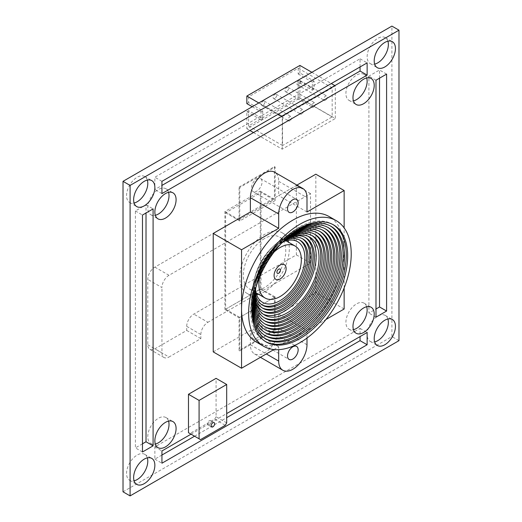<?xml version="1.0" encoding="UTF-8"?>
<svg xmlns="http://www.w3.org/2000/svg" width="522" height="522" viewBox="0 0 522 522"><rect width="100%" height="100%" fill="white"/><g stroke="black" fill="none" stroke-linecap="round" stroke-linejoin="round"><path stroke-width="0.39" stroke-dasharray="2.61 1.96" d="M209.348 424.81A2.499 1.442 120 0 0 210.979 422.605A2.499 1.442 120 0 0 210.594 420.601A2.499 1.442 120 0 0 209.348 420.725A2.499 1.442 120 0 0 207.71 422.931A2.499 1.442 120 0 0 208.095 424.934A2.499 1.442 120 0 0 209.348 424.81M226.685 422.879L216.069 416.752L216.069 378.352M200.5 439.628L189.891 433.501L214.653 419.199L225.269 425.332M189.891 433.501L188.475 432.686M216.069 416.752L214.653 419.199M262.984 105.281A2.499 1.442 -60 0 1 261.731 105.405A2.499 1.442 -60 0 1 261.346 103.402A2.499 1.442 -60 0 1 262.984 101.196A2.499 1.442 -60 0 1 264.23 101.072A2.499 1.442 -60 0 1 264.615 103.075A2.499 1.442 -60 0 1 262.984 105.281M289.867 120.804A2.499 1.442 -60 0 1 288.62 120.928A2.499 1.442 -60 0 1 288.235 118.925A2.499 1.442 -60 0 1 289.867 116.719A2.499 1.442 -60 0 1 291.119 116.595A2.499 1.442 -60 0 1 291.504 118.598A2.499 1.442 -60 0 1 289.867 120.804M274.866 98.417A2.499 1.442 -60 0 1 273.619 98.541A2.499 1.442 -60 0 1 273.234 96.537A2.499 1.442 -60 0 1 274.866 94.332A2.499 1.442 -60 0 1 276.118 94.208A2.499 1.442 -60 0 1 276.503 96.211A2.499 1.442 -60 0 1 274.866 98.417M301.755 113.94A2.499 1.442 -60 0 1 300.502 114.064A2.499 1.442 -60 0 1 300.124 112.06A2.499 1.442 -60 0 1 301.755 109.855A2.499 1.442 -60 0 1 303.008 109.731A2.499 1.442 -60 0 1 303.393 111.734A2.499 1.442 -60 0 1 301.755 113.94M286.754 91.552A2.499 1.442 -60 0 1 285.501 91.676A2.499 1.442 -60 0 1 285.123 89.673A2.499 1.442 -60 0 1 286.754 87.468A2.499 1.442 -60 0 1 288.007 87.344A2.499 1.442 -60 0 1 288.392 89.347A2.499 1.442 -60 0 1 286.754 91.552M313.644 107.075A2.499 1.442 -60 0 1 312.391 107.199A2.499 1.442 -60 0 1 312.006 105.196A2.499 1.442 -60 0 1 313.644 102.991A2.499 1.442 -60 0 1 314.897 102.867A2.499 1.442 -60 0 1 315.275 104.87A2.499 1.442 -60 0 1 313.644 107.075M298.643 84.688A2.499 1.442 -60 0 1 297.39 84.812A2.499 1.442 -60 0 1 297.011 82.809A2.499 1.442 -60 0 1 298.643 80.603A2.499 1.442 -60 0 1 299.896 80.479A2.499 1.442 -60 0 1 300.274 82.483A2.499 1.442 -60 0 1 298.643 84.688M325.532 100.211A2.499 1.442 -60 0 1 324.279 100.335A2.499 1.442 -60 0 1 323.894 98.332A2.499 1.442 -60 0 1 325.532 96.126A2.499 1.442 -60 0 1 326.779 96.002A2.499 1.442 -60 0 1 327.163 98.012A2.499 1.442 -60 0 1 325.532 100.211M299.915 81.034L299.915 98.097L246.847 128.738L246.847 111.669L248.57 110.677L262.723 118.846L262.723 110.794L248.57 102.625L248.57 96.87L298.192 68.219L298.192 73.974L299.915 72.982L314.068 81.151L314.068 89.203L299.915 81.034L298.192 82.026L298.192 97.288L248.57 125.932L248.57 110.677M281.789 116.23L282.226 116.484L335.294 85.843L334.856 85.588M311.862 72.31L331.32 83.546M258.788 102.951L278.252 114.188M299.915 72.982L299.915 65.42M299.915 98.097L335.294 118.527L335.294 85.843M253.483 132.568L282.226 149.161L335.294 118.527M246.847 128.738L249.947 130.526M252.243 106.729L261 111.786L261 119.845L246.847 111.669M282.226 149.161L282.226 116.484M246.847 103.617L248.57 102.625M282.532 116.478L332.162 87.826L332.162 116.895L282.532 145.547L282.532 116.478L248.57 96.87M282.532 145.547L248.57 125.932M332.162 116.895L298.192 97.288M298.192 73.974L312.345 82.143L312.345 90.195L298.192 82.026M332.162 87.826L298.192 68.219M314.068 89.203L312.345 90.195M312.345 82.143L314.068 81.151M262.723 118.846L261 119.845M261 111.786L262.723 110.794M255.565 290.03A35.026 20.221 -60 0 1 280.105 243.435A35.026 20.221 -60 0 1 283.42 241.777M258.547 294.251A35.026 20.221 120 0 0 264.537 291.641A35.026 20.221 120 0 0 288.568 242.254M288.007 240.368A35.026 20.221 120 0 0 282.05 232.714A35.026 20.221 120 0 0 264.537 234.443A35.026 20.221 120 0 0 241.66 265.307A35.026 20.221 120 0 0 247.023 293.377A35.026 20.221 120 0 0 256.635 294.708M274.07 252.015A30.022 17.33 120 0 0 259.754 276.81M264.537 238.534A30.022 17.33 120 0 0 244.929 264.987A30.022 17.33 120 0 0 249.529 289.038A30.022 17.33 120 0 0 264.537 287.557A30.022 17.33 120 0 0 284.151 261.098A30.022 17.33 120 0 0 279.551 237.047A30.022 17.33 120 0 0 264.537 238.534M285.971 240.068A37.525 21.663 120 0 0 281.521 242.208A37.525 21.663 120 0 0 255.362 293.09M299.563 239.963A37.525 21.663 120 0 0 298.865 239.533A37.525 21.663 120 0 0 280.105 241.392A37.525 21.663 120 0 0 255.591 274.461A37.525 21.663 120 0 0 261.339 304.528A37.525 21.663 120 0 0 262.064 304.913M289.619 238.045A40.024 23.112 120 0 0 282.937 240.981A40.024 23.112 120 0 0 255.434 297.266M302.225 238.613A40.024 23.112 120 0 0 301.533 238.182A40.024 23.112 120 0 0 281.521 240.166A40.024 23.112 120 0 0 255.369 275.44A40.024 23.112 120 0 0 261.509 307.51A40.024 23.112 120 0 0 262.227 307.895M295.687 235.774A42.53 24.554 120 0 0 284.353 239.755A42.53 24.554 120 0 0 256.498 303.654M304.894 237.262A42.53 24.554 120 0 0 304.202 236.831A42.53 24.554 120 0 0 282.937 238.939A42.53 24.554 120 0 0 255.154 276.419A42.53 24.554 120 0 0 261.672 310.492A42.53 24.554 120 0 0 262.39 310.884M308.234 236.375A45.029 25.996 120 0 0 306.864 235.481A45.029 25.996 120 0 0 284.353 237.712A45.029 25.996 120 0 0 254.932 277.397A45.029 25.996 120 0 0 261.835 313.481A45.029 25.996 120 0 0 263.297 314.218M311.641 235.376A47.535 27.444 120 0 0 310.949 234.952A47.535 27.444 120 0 0 287.178 237.308A47.535 27.444 120 0 0 256.126 279.192A47.535 27.444 120 0 0 263.414 317.278A47.535 27.444 120 0 0 264.132 317.67M314.309 234.026A50.034 28.886 120 0 0 313.611 233.602A50.034 28.886 120 0 0 288.594 236.081A50.034 28.886 120 0 0 255.91 280.17A50.034 28.886 120 0 0 263.577 320.26A50.034 28.886 120 0 0 264.295 320.652M316.978 232.675A52.533 30.328 120 0 0 316.28 232.251A52.533 30.328 120 0 0 290.01 234.854A52.533 30.328 120 0 0 255.689 281.149A52.533 30.328 120 0 0 263.74 323.248A52.533 30.328 120 0 0 264.458 323.64M319.64 231.324A55.038 31.777 120 0 0 318.942 230.9A55.038 31.777 120 0 0 291.426 233.628A55.038 31.777 120 0 0 255.473 282.128A55.038 31.777 120 0 0 263.91 326.23A55.038 31.777 120 0 0 264.621 326.622M322.309 229.98A57.537 33.219 120 0 0 321.611 229.556A57.537 33.219 120 0 0 292.842 232.401A57.537 33.219 120 0 0 255.251 283.107A57.537 33.219 120 0 0 264.073 329.212A57.537 33.219 120 0 0 264.791 329.604M324.978 228.629A60.043 34.667 120 0 0 324.273 228.205A60.043 34.667 120 0 0 294.258 231.181A60.043 34.667 120 0 0 255.036 284.085A60.043 34.667 120 0 0 264.236 332.194A60.043 34.667 120 0 0 264.954 332.592M327.64 227.279A62.542 36.109 120 0 0 326.942 226.855A62.542 36.109 120 0 0 295.674 229.954A62.542 36.109 120 0 0 254.814 285.064A62.542 36.109 120 0 0 264.4 335.183A62.542 36.109 120 0 0 265.117 335.574M330.309 225.928A65.041 37.551 120 0 0 329.61 225.504A65.041 37.551 120 0 0 297.09 228.727A65.041 37.551 120 0 0 254.592 286.043A65.041 37.551 120 0 0 264.563 338.165A65.041 37.551 120 0 0 265.28 338.556M332.977 224.577A67.547 39 120 0 0 332.273 224.153A67.547 39 120 0 0 298.499 227.501A67.547 39 120 0 0 254.377 287.022A67.547 39 120 0 0 264.732 341.147A67.547 39 120 0 0 265.444 341.545M256.752 338.21A7.504 4.333 120 0 0 261.659 331.6A7.504 4.333 120 0 0 260.504 325.584A7.504 4.333 120 0 0 256.752 325.956A7.504 4.333 120 0 0 251.852 332.566A7.504 4.333 120 0 0 253 338.582A7.504 4.333 120 0 0 256.752 338.21M256.752 178.889A7.504 4.333 -60 0 1 260.504 178.517A7.504 4.333 -60 0 1 261.659 184.527A7.504 4.333 -60 0 1 256.752 191.143A7.504 4.333 -60 0 1 253 191.515A7.504 4.333 -60 0 1 251.852 185.499A7.504 4.333 -60 0 1 256.752 178.889M256.57 342.21A72.551 41.884 120 0 0 292.842 338.621A72.551 41.884 120 0 0 344.142 249.764A72.551 41.884 120 0 0 329.114 216.552M366.679 77.954A15.007 8.665 120 0 0 364.03 74.378A15.007 8.665 120 0 0 356.526 75.122A15.007 8.665 120 0 0 346.719 88.349A15.007 8.665 120 0 0 349.016 100.381A15.007 8.665 120 0 0 353.44 100.883M168.56 192.344A15.007 8.665 120 0 0 165.905 188.762A15.007 8.665 120 0 0 158.401 189.506A15.007 8.665 120 0 0 148.594 202.732A15.007 8.665 120 0 0 150.897 214.764A15.007 8.665 120 0 0 155.321 215.273M168.56 421.117A15.007 8.665 120 0 0 165.905 417.535A15.007 8.665 120 0 0 158.401 418.279A15.007 8.665 120 0 0 148.594 431.505A15.007 8.665 120 0 0 150.897 443.537A15.007 8.665 120 0 0 155.321 444.046M366.679 306.727A15.007 8.665 120 0 0 364.03 303.151A15.007 8.665 120 0 0 356.526 303.895A15.007 8.665 120 0 0 346.719 317.122A15.007 8.665 120 0 0 349.016 329.154A15.007 8.665 120 0 0 353.44 329.656M147.328 457.879A15.007 8.665 120 0 0 144.679 454.303A15.007 8.665 120 0 0 137.175 455.047A15.007 8.665 120 0 0 127.368 468.273A15.007 8.665 120 0 0 129.671 480.305A15.007 8.665 120 0 0 134.095 480.808M387.905 41.192A15.007 8.665 120 0 0 385.256 37.61A15.007 8.665 120 0 0 377.752 38.354A15.007 8.665 120 0 0 367.945 51.58A15.007 8.665 120 0 0 370.248 63.612A15.007 8.665 120 0 0 374.672 64.121M147.328 180.083A15.007 8.665 120 0 0 144.679 176.508A15.007 8.665 120 0 0 137.175 177.252A15.007 8.665 120 0 0 127.368 190.478A15.007 8.665 120 0 0 129.671 202.503A15.007 8.665 120 0 0 134.095 203.012M387.905 318.988A15.007 8.665 120 0 0 385.256 315.405A15.007 8.665 120 0 0 377.752 316.149A15.007 8.665 120 0 0 367.945 329.382A15.007 8.665 120 0 0 370.248 341.408A15.007 8.665 120 0 0 374.672 341.917M296.933 185.101L278.689 195.639L278.689 181.336A20.012 11.556 120 0 0 274.546 172.175M275.153 200.539L275.153 167.04L239.774 187.463L239.774 220.963L275.153 200.539L261 192.37L261 275.296L225.621 295.726L225.621 226.274L296.379 185.421L296.379 254.873L261 275.296L261 288.777L225.621 309.207L225.621 295.726L193.779 314.107A10.009 5.775 120 0 0 186.706 326.361L186.706 330.446L154.864 348.833A10.009 5.775 -60 0 1 149.86 349.329A10.009 5.775 -60 0 1 147.785 344.748L147.785 279.381A10.009 5.775 -60 0 1 154.864 267.127L225.621 226.274L225.621 212.793L261 192.37M360.063 66.953L360.063 58.784L154.864 177.252L154.864 189.506L161.937 185.421M142.48 443.811L135.407 447.896L135.407 210.953L146.016 204.826L146.016 212.996M123.022 491.815L391.905 336.579L391.905 26.1M379.52 78.189L379.52 70.013L368.904 76.147L368.904 313.089L375.984 309.004M161.937 455.047L154.864 459.132L154.864 446.878L360.063 328.41L360.063 336.579M194.575 436.203L226.685 417.672M186.706 326.361L200.853 334.537L200.853 338.621L169.017 357.002L154.864 348.833M200.853 334.537A10.009 5.775 -60 0 1 207.932 322.276L193.779 314.107M154.864 267.127L169.017 275.296L310.531 193.597L310.531 263.042L207.932 322.276M169.017 275.296A10.009 5.775 120 0 0 161.937 287.55L147.785 279.381M147.785 344.748L161.937 352.918L161.937 287.55M161.937 352.918A10.009 5.775 120 0 0 164.012 357.498A10.009 5.775 120 0 0 169.017 357.002M224.91 309.611L224.91 211.567L260.295 191.143L260.295 289.188L224.91 309.611L239.063 317.787L274.442 297.357L274.442 330.041L275.153 330.452L239.774 350.875L239.774 317.376L225.621 309.207M275.153 330.452L275.153 296.953L239.774 317.376M260.295 289.188L274.442 297.357M200.853 338.621L186.706 330.446M273.919 349.544L278.689 346.791L278.689 349.649M306.995 338.054L306.995 330.452L325.917 319.523M344.142 287.955L344.142 227.918M213.237 351.893L250.384 330.452L250.384 344.748A20.012 11.556 120 0 0 254.534 353.909A20.012 11.556 120 0 0 269.952 348.546A20.012 11.556 120 0 0 278.689 328.403L278.689 314.107L315.836 292.659L315.836 174.191M191.039 434.16L226.685 413.581M278.689 346.791L250.384 330.452M278.689 314.107L306.995 330.452M306.995 211.978L278.689 195.639M398.978 340.664L391.905 336.579M135.407 210.953L142.48 215.038M142.48 451.987L135.407 447.896M161.937 181.336L154.864 177.252M360.063 58.784L367.136 62.868M386.593 74.104L379.52 70.013M154.864 459.132L161.937 463.216M375.984 317.174L368.904 313.089M360.063 328.41L367.136 332.494M154.864 446.878L161.937 450.962M375.984 80.231L368.904 76.147M161.937 193.59L154.864 189.506M146.016 204.826L153.096 208.911M344.142 309.004L315.836 292.659M285.41 239.298A65.041 37.551 120 0 0 254.41 292.992M284.953 239.735A62.542 36.109 120 0 0 254.56 292.372M284.483 240.185A60.043 34.667 120 0 0 254.716 291.746M284.014 240.649A57.537 33.219 120 0 0 254.88 291.106M283.531 241.125A55.038 31.777 120 0 0 255.056 290.447M283.035 241.621A52.533 30.328 120 0 0 255.238 289.769M282.532 242.136A50.034 28.886 120 0 0 255.434 289.077M282.017 242.671A47.535 27.444 120 0 0 255.636 288.366M281.495 243.219A45.029 25.996 120 0 0 255.852 287.635M296.379 185.421L310.531 193.597M296.379 254.873L310.531 263.042M224.91 211.567L239.063 219.736L239.063 187.059L239.774 187.463M274.442 330.041L239.063 350.464L239.063 317.787M239.063 350.464L239.774 350.875M239.774 220.963L225.621 212.793M260.295 191.143L274.442 199.313L239.063 219.736M275.153 296.953L261 288.777M239.063 187.059L274.442 166.629L274.442 199.313M274.442 166.629L275.153 167.04M278.689 181.336L306.995 197.681M306.995 344.748L278.689 328.403M250.384 344.748L266.305 353.936M210.594 420.601L214.137 422.644M208.095 424.934L211.632 426.976M261.731 105.405L288.62 120.928M273.619 98.541L300.502 114.064M285.501 91.676L312.391 107.199M297.39 84.812L324.279 100.335M299.896 80.479L326.779 96.002M288.007 87.344L314.897 102.867M276.118 94.208L303.008 109.731M264.23 101.072L291.119 116.595M282.05 232.714L297.618 241.699M256.074 292.822L249.529 289.038M298.865 239.533L300.28 240.348M301.533 238.182L302.949 238.998M304.202 236.831L305.611 237.647M306.864 235.481L309.696 237.118M310.949 234.952L312.358 235.768M313.611 233.602L315.027 234.417M316.28 232.251L317.696 233.066M318.942 230.9L320.358 231.722M321.611 229.556L323.027 230.372M324.273 228.205L325.689 229.021M326.942 226.855L328.358 227.67M329.61 225.504L331.026 226.32M332.273 224.153L333.688 224.975M260.504 325.584L296.594 346.419M260.504 178.517L296.594 199.352M364.03 74.378L371.103 78.463M165.905 188.762L172.984 192.846M165.905 417.535L172.984 421.619M364.03 303.151L371.103 307.236M144.679 454.303L151.752 458.388M385.256 37.61L392.329 41.695M144.679 176.508L151.752 180.592M385.256 315.405L392.329 319.497M254.534 353.909L260.445 357.322M370.248 341.408L377.321 345.492M129.671 202.503L136.744 206.595M370.248 63.612L377.321 67.697M129.671 480.305L136.744 484.39M349.016 329.154L356.095 333.238M150.897 443.537L157.97 447.622M150.897 214.764L157.97 218.848M349.016 100.381L356.095 104.465M253 191.515L289.09 212.35M253 338.582L289.09 359.417M264.732 341.147L266.142 341.962M264.563 338.165L265.979 338.98M264.4 335.183L265.815 335.998M264.236 332.194L265.652 333.016M264.073 329.212L265.489 330.028M263.91 326.23L265.326 327.046M263.74 323.248L265.156 324.064M263.577 320.26L264.993 321.082M263.414 317.278L264.83 318.094M261.835 313.481L264.667 315.112M261.672 310.492L263.088 311.314M261.509 307.51L262.925 308.326M261.339 304.528L262.755 305.344M274.676 272.171L277.515 267.257M286.095 240.825L279.551 237.047M247.023 293.377L262.592 302.362M164.012 357.498L149.86 349.329"/><path stroke-width="0.78" d="M212.885 426.852A2.499 1.442 120 0 0 214.516 424.647A2.499 1.442 120 0 0 214.137 422.644A2.499 1.442 120 0 0 212.885 422.768A2.499 1.442 120 0 0 211.253 424.973A2.499 1.442 120 0 0 211.632 426.976A2.499 1.442 120 0 0 212.885 426.852M226.685 422.879L226.685 384.479L216.069 378.352L188.475 394.28L188.475 432.686L200.5 439.628L225.269 425.332L226.685 422.879M226.685 384.479L199.084 400.407L188.475 394.28M199.084 400.407L199.084 438.813M252.243 106.729L246.847 103.617L246.847 96.055L299.915 65.42L311.862 72.31M331.32 83.546L334.856 85.588M246.847 96.055L258.788 102.951M278.252 114.188L281.789 116.23M249.947 130.526L253.483 132.568M283.42 241.777A35.026 20.221 -60 0 1 297.618 241.699A35.026 20.221 -60 0 1 302.982 269.763A35.026 20.221 -60 0 1 280.105 300.626A35.026 20.221 -60 0 1 262.592 302.362A35.026 20.221 -60 0 1 255.565 290.03M288.568 242.254A35.026 20.221 120 0 0 288.007 240.368M259.754 276.81A30.022 17.33 120 0 0 265.098 298.029A30.022 17.33 120 0 0 280.105 296.542A30.022 17.33 120 0 0 299.719 270.089A30.022 17.33 120 0 0 295.113 246.032A30.022 17.33 120 0 0 280.105 247.519A30.022 17.33 120 0 0 274.07 252.015M280.105 265.085A8.509 4.913 -60 0 1 286.121 268.556A8.509 4.913 -60 0 1 280.105 278.976A8.509 4.913 -60 0 1 274.676 272.171A8.509 4.913 -60 0 1 277.515 267.257A8.509 4.913 -60 0 1 280.105 265.085M255.362 293.09A37.525 21.663 120 0 0 262.755 305.344A37.525 21.663 120 0 0 281.521 303.484A37.525 21.663 120 0 0 306.036 270.416A37.525 21.663 120 0 0 300.28 240.348A37.525 21.663 120 0 0 285.971 240.068M262.064 304.913A37.525 21.663 120 0 0 280.105 302.669A37.525 21.663 120 0 0 304.424 270.246A37.525 21.663 120 0 0 299.563 239.963M255.434 297.266A40.024 23.112 120 0 0 262.925 308.326A40.024 23.112 120 0 0 282.937 306.349A40.024 23.112 120 0 0 309.083 271.075A40.024 23.112 120 0 0 302.949 238.998A40.024 23.112 120 0 0 289.619 238.045M262.227 307.895A40.024 23.112 120 0 0 281.521 305.527A40.024 23.112 120 0 0 307.471 270.898A40.024 23.112 120 0 0 302.225 238.613M256.498 303.654A42.53 24.554 120 0 0 263.088 311.314A42.53 24.554 120 0 0 284.353 309.207A42.53 24.554 120 0 0 312.136 271.727A42.53 24.554 120 0 0 305.611 237.647A42.53 24.554 120 0 0 295.687 235.774M262.39 310.884A42.53 24.554 120 0 0 282.937 308.391A42.53 24.554 120 0 0 310.525 271.557A42.53 24.554 120 0 0 304.894 237.262M255.852 287.635A45.029 25.996 120 0 0 264.667 315.112A45.029 25.996 120 0 0 287.178 312.88A45.029 25.996 120 0 0 316.6 273.202A45.029 25.996 120 0 0 309.696 237.118A45.029 25.996 120 0 0 287.178 239.35A45.029 25.996 120 0 0 281.495 243.219M263.297 314.218A45.029 25.996 120 0 0 284.353 311.249A45.029 25.996 120 0 0 313.37 272.856A45.029 25.996 120 0 0 308.234 236.375M255.636 288.366A47.535 27.444 120 0 0 264.83 318.094A47.535 27.444 120 0 0 288.594 315.745A47.535 27.444 120 0 0 319.647 273.854A47.535 27.444 120 0 0 312.358 235.768A47.535 27.444 120 0 0 288.594 238.123A47.535 27.444 120 0 0 282.017 242.671M264.132 317.67A47.535 27.444 120 0 0 287.178 314.923A47.535 27.444 120 0 0 318.035 273.685A47.535 27.444 120 0 0 311.641 235.376M255.434 289.077A50.034 28.886 120 0 0 264.993 321.082A50.034 28.886 120 0 0 290.01 318.603A50.034 28.886 120 0 0 322.694 274.513A50.034 28.886 120 0 0 315.027 234.417A50.034 28.886 120 0 0 290.01 236.897A50.034 28.886 120 0 0 282.532 242.136M264.295 320.652A50.034 28.886 120 0 0 288.594 317.787A50.034 28.886 120 0 0 321.089 274.337A50.034 28.886 120 0 0 314.309 234.026M255.238 289.769A52.533 30.328 120 0 0 265.156 324.064A52.533 30.328 120 0 0 291.426 321.461A52.533 30.328 120 0 0 325.748 275.166A52.533 30.328 120 0 0 317.696 233.066A52.533 30.328 120 0 0 291.426 235.67A52.533 30.328 120 0 0 283.035 241.621M264.458 323.64A52.533 30.328 120 0 0 290.01 320.645A52.533 30.328 120 0 0 324.136 274.996A52.533 30.328 120 0 0 316.978 232.675M255.056 290.447A55.038 31.777 120 0 0 265.326 327.046A55.038 31.777 120 0 0 292.842 324.319A55.038 31.777 120 0 0 328.795 275.825A55.038 31.777 120 0 0 320.358 231.722A55.038 31.777 120 0 0 292.842 234.443A55.038 31.777 120 0 0 283.531 241.125M264.621 326.622A55.038 31.777 120 0 0 291.426 323.503A55.038 31.777 120 0 0 327.183 275.649A55.038 31.777 120 0 0 319.64 231.324M254.88 291.106A57.537 33.219 120 0 0 265.489 330.028A57.537 33.219 120 0 0 294.258 327.183A57.537 33.219 120 0 0 331.842 276.477A57.537 33.219 120 0 0 323.027 230.372A57.537 33.219 120 0 0 294.258 233.223A57.537 33.219 120 0 0 284.014 240.649M264.791 329.604A57.537 33.219 120 0 0 292.842 326.361A57.537 33.219 120 0 0 330.237 276.308A57.537 33.219 120 0 0 322.309 229.98M254.716 291.746A60.043 34.667 120 0 0 265.652 333.016A60.043 34.667 120 0 0 295.674 330.041A60.043 34.667 120 0 0 334.896 277.13A60.043 34.667 120 0 0 325.689 229.021A60.043 34.667 120 0 0 295.674 231.996A60.043 34.667 120 0 0 284.483 240.185M264.954 332.592A60.043 34.667 120 0 0 294.258 329.225A60.043 34.667 120 0 0 333.284 276.96A60.043 34.667 120 0 0 324.978 228.629M254.56 292.372A62.542 36.109 120 0 0 265.815 335.998A62.542 36.109 120 0 0 297.09 332.899A62.542 36.109 120 0 0 337.943 277.789A62.542 36.109 120 0 0 328.358 227.67A62.542 36.109 120 0 0 297.09 230.77A62.542 36.109 120 0 0 284.953 239.735M265.117 335.574A62.542 36.109 120 0 0 295.674 332.083A62.542 36.109 120 0 0 336.338 277.613A62.542 36.109 120 0 0 327.64 227.279M254.41 292.992A65.041 37.551 120 0 0 265.979 338.98A65.041 37.551 120 0 0 298.499 335.757A65.041 37.551 120 0 0 340.997 278.441A65.041 37.551 120 0 0 331.026 226.32A65.041 37.551 120 0 0 298.499 229.543A65.041 37.551 120 0 0 285.41 239.298M265.28 338.556A65.041 37.551 120 0 0 297.09 334.941A65.041 37.551 120 0 0 339.385 278.272A65.041 37.551 120 0 0 330.309 225.928M299.915 338.621A67.547 39 120 0 0 344.044 279.1A67.547 39 120 0 0 333.688 224.975A67.547 39 120 0 0 299.915 228.316A67.547 39 120 0 0 255.793 287.837A67.547 39 120 0 0 266.142 341.962A67.547 39 120 0 0 299.915 338.621M265.444 341.545A67.547 39 120 0 0 298.499 337.799A67.547 39 120 0 0 342.432 278.924A67.547 39 120 0 0 332.977 224.577M292.842 359.045A7.504 4.333 120 0 0 297.742 352.435A7.504 4.333 120 0 0 296.594 346.419A7.504 4.333 120 0 0 292.842 346.791A7.504 4.333 120 0 0 287.935 353.401A7.504 4.333 120 0 0 289.09 359.417A7.504 4.333 120 0 0 292.842 359.045M292.842 211.978A7.504 4.333 120 0 0 297.742 205.361A7.504 4.333 120 0 0 296.594 199.352A7.504 4.333 120 0 0 292.842 199.724A7.504 4.333 120 0 0 287.935 206.334A7.504 4.333 120 0 0 289.09 212.35A7.504 4.333 120 0 0 292.842 211.978M299.915 224.232A72.551 41.884 120 0 0 252.524 288.164A72.551 41.884 120 0 0 263.643 346.295A72.551 41.884 120 0 0 299.915 342.706A72.551 41.884 120 0 0 347.313 278.774A72.551 41.884 120 0 0 336.194 220.636A72.551 41.884 120 0 0 299.915 224.232M336.194 220.636L329.114 216.552A72.551 41.884 120 0 0 292.842 220.147A72.551 41.884 120 0 0 241.542 308.998A72.551 41.884 120 0 0 256.57 342.21L263.643 346.295M363.599 103.721A15.007 8.665 120 0 0 373.406 90.495A15.007 8.665 120 0 0 371.103 78.463A15.007 8.665 120 0 0 363.599 79.207A15.007 8.665 120 0 0 353.792 92.433A15.007 8.665 120 0 0 356.095 104.465A15.007 8.665 120 0 0 363.599 103.721M353.44 100.883A15.007 8.665 120 0 0 356.526 99.637A15.007 8.665 120 0 0 366.679 77.954M165.474 218.105A15.007 8.665 120 0 0 175.281 204.878A15.007 8.665 120 0 0 172.984 192.846A15.007 8.665 120 0 0 165.474 193.59A15.007 8.665 120 0 0 155.673 206.823A15.007 8.665 120 0 0 157.97 218.848A15.007 8.665 120 0 0 165.474 218.105M155.321 215.273A15.007 8.665 120 0 0 158.401 214.02A15.007 8.665 120 0 0 168.56 192.344M165.474 446.878A15.007 8.665 120 0 0 175.281 433.651A15.007 8.665 120 0 0 172.984 421.619A15.007 8.665 120 0 0 165.474 422.363A15.007 8.665 120 0 0 155.673 435.596A15.007 8.665 120 0 0 157.97 447.622A15.007 8.665 120 0 0 165.474 446.878M155.321 444.046A15.007 8.665 120 0 0 158.401 442.793A15.007 8.665 120 0 0 168.56 421.117M363.599 332.494A15.007 8.665 120 0 0 373.406 319.268A15.007 8.665 120 0 0 371.103 307.236A15.007 8.665 120 0 0 363.599 307.98A15.007 8.665 120 0 0 353.792 321.206A15.007 8.665 120 0 0 356.095 333.238A15.007 8.665 120 0 0 363.599 332.494M353.44 329.656A15.007 8.665 120 0 0 356.526 328.41A15.007 8.665 120 0 0 366.679 306.727M144.248 483.646A15.007 8.665 120 0 0 154.055 470.42A15.007 8.665 120 0 0 151.752 458.388A15.007 8.665 120 0 0 144.248 459.132A15.007 8.665 120 0 0 134.441 472.358A15.007 8.665 120 0 0 136.744 484.39A15.007 8.665 120 0 0 144.248 483.646M134.095 480.808A15.007 8.665 120 0 0 137.175 479.561A15.007 8.665 120 0 0 147.328 457.879M384.825 66.953A15.007 8.665 120 0 0 394.632 53.727A15.007 8.665 120 0 0 392.329 41.695A15.007 8.665 120 0 0 384.825 42.439A15.007 8.665 120 0 0 375.018 55.665A15.007 8.665 120 0 0 377.321 67.697A15.007 8.665 120 0 0 384.825 66.953M374.672 64.121A15.007 8.665 120 0 0 377.752 62.868A15.007 8.665 120 0 0 387.905 41.192M144.248 205.851A15.007 8.665 120 0 0 154.055 192.618A15.007 8.665 120 0 0 151.752 180.592A15.007 8.665 120 0 0 144.248 181.336A15.007 8.665 120 0 0 134.441 194.562A15.007 8.665 120 0 0 136.744 206.595A15.007 8.665 120 0 0 144.248 205.851M134.095 203.012A15.007 8.665 120 0 0 137.175 201.766A15.007 8.665 120 0 0 147.328 180.083M384.825 344.748A15.007 8.665 120 0 0 394.632 331.522A15.007 8.665 120 0 0 392.329 319.497A15.007 8.665 120 0 0 384.825 320.234A15.007 8.665 120 0 0 375.018 333.467A15.007 8.665 120 0 0 377.321 345.492A15.007 8.665 120 0 0 384.825 344.748M374.672 341.917A15.007 8.665 120 0 0 377.752 340.664A15.007 8.665 120 0 0 387.905 318.988M344.142 227.918L344.142 190.53L306.995 211.978L306.995 197.681A20.012 11.556 120 0 0 302.845 188.514L274.546 172.175A20.012 11.556 120 0 0 264.537 173.167A20.012 11.556 120 0 0 250.384 197.681L250.384 211.978L213.237 233.425L213.237 351.893L241.542 368.238L273.919 349.544M302.845 188.514A20.012 11.556 120 0 0 292.842 189.506A20.012 11.556 120 0 0 278.689 214.02L278.689 228.316L241.542 249.764L241.542 368.238M360.063 66.953L360.063 71.038L161.937 185.421M146.016 212.996L146.016 441.769L142.48 443.811M398.978 30.185L391.905 26.1L123.022 181.336L123.022 491.815L130.095 495.9L398.978 340.664L398.978 30.185L130.095 185.421L130.095 495.9M375.984 309.004L379.52 306.962L379.52 78.189M161.937 455.047L194.575 436.203M226.685 417.672L360.063 340.664L360.063 336.579M278.689 349.649L278.689 361.087A20.012 11.556 120 0 0 282.833 370.248A20.012 11.556 120 0 0 298.258 364.891A20.012 11.556 120 0 0 306.995 344.748L306.995 338.054M325.917 319.523L344.142 309.004L344.142 287.955M161.937 193.59L161.937 181.336L367.136 62.868L367.136 75.122L161.937 193.59M142.48 215.038L153.096 208.911L153.096 445.853L142.48 451.987L142.48 215.038M375.984 80.231L386.593 74.104L386.593 311.047L375.984 317.174L375.984 80.231M226.685 413.581L367.136 332.494L367.136 344.748L161.937 463.216L161.937 450.962L191.039 434.16M344.142 190.53L315.836 174.191L296.933 185.101M250.384 211.978L278.689 228.316M130.095 185.421L123.022 181.336M379.52 306.962L386.593 311.047M367.136 344.748L360.063 340.664M360.063 71.038L367.136 75.122M153.096 445.853L146.016 441.769M241.542 249.764L213.237 233.425M256.635 294.708A35.026 20.221 120 0 0 258.547 294.251M278.689 273.254A2.499 1.442 120 0 0 280.458 270.194A2.499 1.442 120 0 0 278.689 269.169A2.499 1.442 120 0 0 276.921 272.236A2.499 1.442 120 0 0 278.689 273.254M278.689 214.02L250.384 197.681M266.305 353.936L278.689 361.087M265.098 298.029L256.074 292.822M260.445 357.322L282.833 370.248M295.113 246.032L286.095 240.825"/></g></svg>
